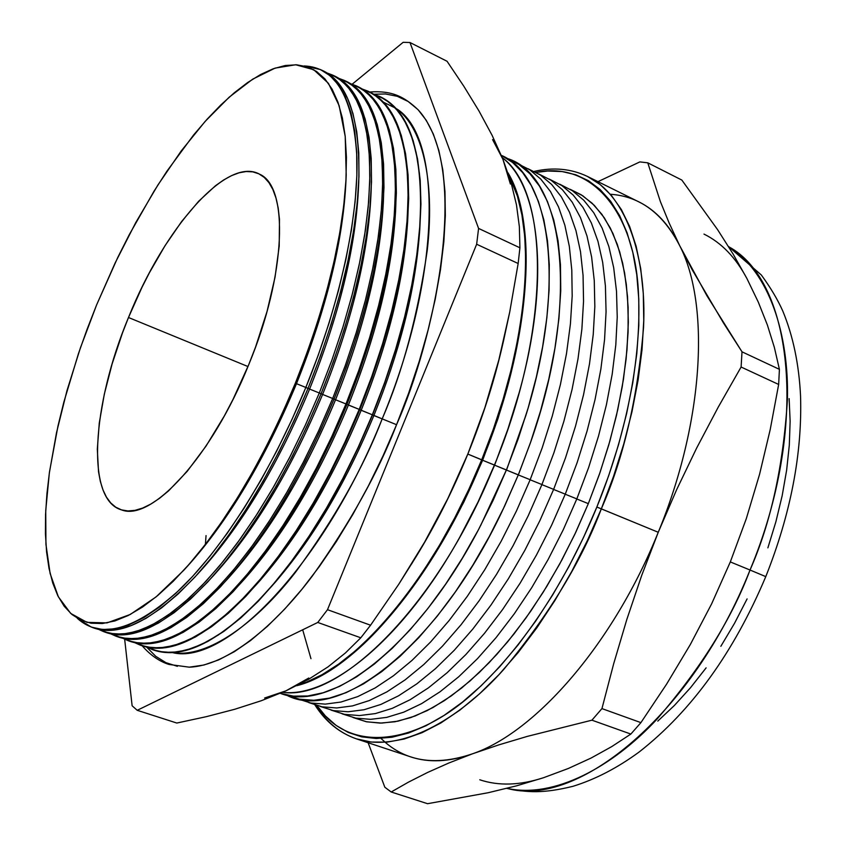 <?xml version="1.0" encoding="UTF-8"?>
<svg xmlns="http://www.w3.org/2000/svg" width="846" height="846" viewBox="0 0 846 846"><rect width="100%" height="100%" fill="white"/><g stroke="black" fill="none" stroke-linecap="round" stroke-linejoin="round"><path stroke-width="1.27" d="M356.748 86.059C385.998 99.289 398.931 141.197 395.547 211.786C391.201 270.16 375.011 334.35 346.955 404.356L359.772 409.633L372.081 377.475L382.804 345.231L391.793 313.38L398.931 282.384L404.145 252.647L407.402 224.581L408.692 198.535L408.058 174.815L405.551 153.655L401.247 135.265L395.283 119.783L387.764 107.305L378.839 97.861L368.401 91.347C398.582 105.232 411.653 148.737 407.624 221.874C402.929 279.243 386.971 341.826 359.772 409.633L372.526 414.878L384.803 382.762L395.473 350.572L404.399 318.752L411.473 287.777L416.602 258.062L419.764 230.006L420.948 203.96L420.198 180.219L417.575 159.048L413.155 140.626L407.063 125.113L399.418 112.592L390.376 103.106L379.991 96.613C411.145 111.175 424.343 156.341 419.584 232.111C414.54 288.38 398.857 349.303 372.526 414.878L382.191 418.876C441.834 275.436 442.733 135.751 395.917 108.383C425.305 128.899 434.484 188.214 427.23 250.479C417.818 315.177 402.802 371.309 382.191 418.876L396.563 424.703C433.554 341.763 472.364 169.517 418.262 109.938C404.43 96.804 392.248 90.395 369.797 92.003M383.471 102.207L395.642 108.193M610.368 194.263C639.798 196.219 662.894 213.34 679.676 245.636L669.08 222.858L660.356 201.528L647.772 162.823L681.834 180.061L647.772 162.823L639.862 161.903L597.974 181.657L639.862 161.903L647.772 162.823L660.356 201.528L669.08 222.858L679.676 245.636L692.282 269.927L723.531 323.056L742.005 351.82L779.409 369.342L778.658 384.454L770.209 429.578L759.571 474.31L746.299 518.672L730.32 561.924L750.032 570.024C809.643 427.272 793.125 281.052 728.586 246.662C769.522 271.735 789.022 334.995 787.436 399.312C783.354 465.903 770.886 522.807 750.032 570.024L730.32 561.924L711.655 603.801L690.357 644.472L666.616 684.118L640.908 722.632L630.852 734.064L611.774 746.584L591.047 758.069L568.332 768.475L543.449 777.749L516.61 785.818L488.195 792.723L427.568 803.7L391.19 791.993L427.568 803.7L488.195 792.723L516.61 785.818L543.449 777.749L568.332 768.475L591.047 758.069L611.774 746.584L630.852 734.064L591.925 720.179L527.333 736.38L498.675 744.924L472.523 753.797C535.962 732.245 613.71 643.182 658.251 532.271L641.691 575.449L626.865 619.335L613.657 663.835L601.95 708.599L640.908 722.632L601.95 708.599L591.925 720.179L630.852 734.064L640.908 722.632L666.616 684.118L690.357 644.472L711.655 603.801L730.32 561.924L746.299 518.672L759.571 474.31L770.209 429.578L778.658 384.454L741.107 367.027L778.658 384.454L779.409 369.342L742.005 351.82L741.107 367.027L718.243 407.138L696.67 448.02L676.62 489.728L658.251 532.271L596.853 507.04L608.602 475.938L618.563 444.615L626.643 413.504L632.745 383.005L636.805 353.512L638.815 325.403L638.783 298.998L636.752 274.58L632.819 252.415L627.055 232.692L619.61 215.582L610.601 201.179L600.174 189.567L588.509 180.758L575.756 174.762L562.072 171.548L547.637 171.029L536.11 172.415C593.141 160.529 634.701 214.123 638.413 292.039C642.484 369.871 619.758 450.971 596.853 507.04L601.326 508.848C623.597 458.183 637.673 397.715 643.542 327.455C646.778 259.891 628.007 196.293 587.526 176.486L600.131 184.502L611.468 195.532L621.355 209.544L629.636 226.485L636.139 246.26L640.729 268.679L643.298 293.562L643.753 320.645L642.029 349.599L638.106 380.076L631.994 411.674L623.766 443.981L613.487 476.52L601.326 508.848L658.251 532.271C703.904 421.794 710.259 304.528 679.676 245.636C669.112 224.645 655.491 210.051 638.815 201.866L587.526 176.486C571.24 168.703 553.453 167.011 534.175 171.4M510.223 376.364L498.083 418.284L482.632 460.256L467.817 454.069L481.712 459.78C529.427 344.459 537.929 224.983 508.319 173.874L517.403 196.082L521.908 214.852L524.71 236.013L525.736 259.373L524.911 284.679L522.225 311.677L517.657 340.029L511.248 369.395L503.053 399.418L493.165 429.673L481.712 459.78L482.389 460.065C530.611 343.539 538.606 223.016 507.938 172.753C531.267 215.698 532.208 282.881 510.751 374.292L498.22 417.163L482.632 460.256L497.744 419.309L510.751 374.292M346.067 178.062C343.74 238.107 327.222 306.643 296.491 383.682L295.36 383.164C262.546 461.652 225.364 524.002 183.815 570.225L156.119 596.874L130.231 614.471L106.977 622.899L86.99 622.36L70.694 613.413L58.363 596.821L50.115 573.482L45.938 544.39L45.737 510.561L49.332 473.009L56.502 432.74L66.961 390.683L80.433 347.791L96.592 304.951L117.753 257.491L129.301 234.606L153.951 191.323L166.895 171.241L193.607 134.979L207.196 119.117L220.806 104.989L234.321 92.743L247.645 82.527L260.642 74.49L273.216 68.769L285.208 65.512L296.523 64.804L306.992 66.749L316.51 71.434L324.927 78.9L332.118 89.168L337.977 102.218L342.376 117.985L345.21 136.396L346.426 157.293L345.94 180.505L343.719 205.79L339.754 232.872L334.064 261.435L326.683 291.14L317.705 321.596L307.214 352.412L295.36 383.164L282.289 413.451L268.182 442.849L253.229 470.989L237.652 497.49L221.641 522.035L205.43 544.338L189.218 564.166L173.219 581.308L157.61 595.626L142.572 607.037L128.264 615.486L114.834 620.964L102.387 623.523L91.03 623.216L80.835 620.15L71.878 614.45L64.201 606.254L57.814 595.743L52.759 583.063L49.015 568.406L46.583 551.962L45.441 533.911L45.568 514.431L46.932 493.726L49.48 471.973L57.972 426.024L63.82 402.178L78.456 353.607L87.117 329.21L96.592 304.951L115.183 262.863L135.751 222.593L157.906 185.01L181.181 151L205.123 121.433L229.16 97.205L252.711 79.154L275.119 68.103L295.698 64.761L313.707 69.71L328.428 83.32L339.14 105.655L345.221 136.46L346.204 175.037C343.328 236.076 326.376 305.459 295.36 383.164L296.491 383.682C326.662 308.113 343.148 240.56 345.961 181.033L346.194 175.238M91.336 627.108L77.272 618.278C100.917 639.862 135.244 630.133 180.261 589.102C223.735 547.045 271.46 471.476 305.84 387.457L291.944 419.531L276.896 450.611L260.917 480.221L244.251 507.949L227.162 533.414L209.882 556.308L192.677 576.359L175.767 593.353L159.376 607.153L143.704 617.675L128.92 624.887L115.183 628.811L102.62 629.519L91.336 627.108L104.671 630.27L117.256 629.572L131.014 625.659L145.819 618.458L161.501 607.946L177.914 594.156L194.834 577.183L212.06 557.144L229.351 534.27L246.45 508.806L263.117 481.088L279.095 451.489L294.144 420.43L308.039 388.356L296.491 383.682L305.84 387.457C339.87 303.957 358.503 217.634 356.917 157.916C353.533 97.861 335.978 67.204 304.222 65.956L320.433 69.562L330.088 75.728L338.474 84.96L345.454 97.258L350.9 112.592L354.675 130.855L356.684 151.931L356.853 175.608L355.119 201.644L351.46 229.742L345.877 259.542L338.432 290.664L329.189 322.654L318.276 355.077L305.84 387.457L309.594 389.075C338.95 315.621 355.193 249.517 358.344 190.741L358.746 182.302C355.479 243.225 338.58 311.91 308.039 388.356L320.475 355.997L331.378 323.584L340.61 291.584L348.044 260.473L353.607 230.672L357.255 202.575L358.968 176.539L358.789 152.862L356.748 131.786L352.951 113.512L347.484 98.178L340.483 85.869L332.076 76.626L320.433 69.562M321.406 70.017C348.044 81.417 360.481 118.842 358.746 182.302M358.514 186.585C356.018 246.101 339.711 313.602 309.594 389.075L319.302 392.988L332.108 359.529L343.265 326.038L352.602 293.023L359.994 260.98L365.366 230.408L368.666 201.718L369.892 175.291L369.089 151.466L366.318 130.474L361.697 112.529L355.32 97.766L347.346 86.26L337.945 78.033L327.254 73.073L332.457 75.019L342.239 81.248L350.762 90.533L357.89 102.874L363.463 118.25L367.365 136.544L369.501 157.642L369.787 181.33L368.158 207.365L364.605 235.452L359.116 265.242L351.746 296.333L342.567 328.29L331.706 360.671L319.302 392.988L322.612 394.426C351.143 323.119 367.153 258.485 370.643 200.555L371.108 192.01C367.481 252.161 350.804 319.397 321.089 393.728L333.493 361.411L344.343 329.041L353.512 297.083L360.872 266.004L366.35 236.214L369.892 208.127L371.51 182.091L371.204 158.392L369.057 137.306L365.134 119L359.539 103.624L352.401 91.273L343.857 81.977L332.457 75.019M333.261 75.389C360.734 87.381 373.35 126.255 371.108 192.01M370.844 196.346C367.978 255.08 351.904 321.11 322.612 394.426L332.679 398.487L345.464 365.07L356.578 331.6L365.853 298.606L373.16 266.575L378.426 236.002L381.62 207.312L382.72 180.875L381.789 157.028L378.881 136.016L374.101 118.049L367.576 103.254L359.455 91.717L349.895 83.458L339.056 78.456L344.417 80.455L354.337 86.736L362.987 96.074L370.241 108.468L375.952 123.876L379.981 142.202L382.244 163.31L382.646 187.019L381.134 213.055L377.676 241.142L372.272 270.91L364.986 301.969L355.87 333.895L345.052 366.223L332.679 398.487L335.555 399.756C363.241 330.596 379.008 267.495 382.847 210.453L383.375 201.834C379.389 261.139 362.955 326.884 334.054 399.058L346.426 366.794L357.245 334.466L366.35 302.551L373.636 271.492L379.019 241.723L382.466 213.647L383.978 187.601L383.566 163.902L381.282 142.784L377.231 124.447L371.521 109.039L364.256 96.645L355.584 87.307L344.417 80.455M345.041 80.74C373.382 93.335 386.167 133.7 383.375 201.834M383.079 206.213C379.843 264.1 364.002 328.608 335.555 399.756L345.972 403.954L358.736 370.569L369.797 337.131L379.008 304.148L386.241 272.137L391.412 241.575L394.49 212.875L395.484 186.427L394.405 162.559L391.36 141.536L386.442 123.537L379.769 108.711L371.5 97.131L361.781 88.841L350.794 83.796L356.314 85.858L366.36 92.193L375.148 101.583L382.529 114.02L388.367 129.459L392.523 147.817L394.913 168.957L395.431 192.666L394.025 218.712L390.662 246.789L385.353 276.536L378.141 307.574L369.089 339.458L358.323 371.743L345.972 403.954L346.955 404.356L359.296 372.155L370.062 339.87L379.103 307.986L386.315 276.949L391.624 247.201L394.976 219.125L396.372 193.089L395.843 169.369L393.453 148.23L389.276 129.872L383.428 114.432L376.036 101.985L367.249 92.595L356.314 85.858M395.219 216.195C391.613 273.152 376.005 336.105 348.415 405.044C375.264 338.051 390.778 276.526 394.945 220.468L395.547 211.786M407.254 226.294C403.278 282.257 387.923 343.582 361.189 410.299L359.772 409.633C331.22 478.339 298.099 535.169 260.431 580.102C211.87 634.944 171.992 656.697 140.774 645.339L152.862 648.057L165.953 647.581L180.198 643.901L195.468 636.953L211.595 626.717L228.399 613.213L245.678 596.515L263.212 576.782L280.745 554.193L298.046 529.025L314.849 501.604L330.892 472.28L345.951 441.464L359.772 409.633L359.201 409.39L371.933 376.047L382.952 342.63L392.1 309.678L399.249 277.678L404.325 247.106L407.296 218.405L408.163 191.957L406.958 168.068L403.775 147.014L398.709 128.994L391.888 114.136L383.471 102.525L373.604 94.192L362.469 89.116L368.147 91.231L378.321 97.628L387.235 107.061L394.744 119.54L400.708 135.022L405.001 153.412L407.508 174.562L408.142 198.292L406.841 224.338L403.584 252.404L398.36 282.13L391.212 313.136L382.233 344.988L371.51 377.231L359.201 409.39L345.369 441.231L330.31 472.047L314.268 501.371L297.464 528.803L280.174 553.971L262.641 576.56L245.107 596.303L227.838 612.99L211.035 626.505L194.908 636.752L179.648 643.7L165.404 647.38L152.322 647.856L140.499 645.244L134.979 642.759L146.559 646.989L159.534 647.973L173.8 645.561L189.24 639.661L205.652 630.228L222.879 617.273L240.666 600.861L258.791 581.128L276.98 558.297L294.968 532.62L312.46 504.47L329.179 474.236L344.84 442.373L359.201 409.39L348.415 405.044C319.354 474.796 285.747 531.595 247.614 575.417M152.618 649.717L146.961 647.158L158.657 651.473L171.77 652.53L186.173 650.193L201.729 644.377L218.268 635.029L235.6 622.148L253.493 605.821L271.714 586.162L289.988 563.404L308.029 537.802L325.573 509.715L342.313 479.545L357.985 447.735L372.335 414.794L358.524 446.582L343.476 477.324L327.402 506.574L310.577 533.942L293.234 559.037L275.627 581.54L258.03 601.21L240.666 617.834L223.756 631.275L207.524 641.448L192.148 648.332L177.787 651.949L164.579 652.372L152.618 649.717L164.748 652.435L177.967 652.012L192.328 648.396L207.704 641.511L223.947 631.338L240.846 617.908L258.21 601.284L275.817 581.614L293.414 559.111L310.757 534.016L327.592 506.648L343.656 477.398L358.715 446.656L372.526 414.878L385.046 381.483L396.023 348.097L405.107 315.167L412.171 283.177L417.163 252.616L420.018 223.915L420.769 197.446L419.436 173.546L416.116 152.47L410.902 134.419L403.933 119.529L395.368 107.886L385.364 99.521L374.08 94.403L379.907 96.581L390.207 103.022L399.249 112.507L406.894 125.039L412.985 140.552L417.395 158.963L420.028 180.145L420.769 203.875L419.584 229.922L416.422 257.988L411.283 287.693L404.219 318.678L395.294 350.487L384.613 382.688L372.335 414.794L361.189 410.299C387.193 345.506 402.442 285.599 406.947 230.588L407.624 221.874M419.182 236.542C414.847 291.405 399.756 351.069 373.89 415.523C399.026 352.951 414.011 294.715 418.844 240.835L419.584 232.111M518.704 394.352L507.822 429.821L494.614 465.173L482.632 460.256L494.434 465.025C551.148 328.682 549.678 192.116 502.238 157.61C540.266 187.093 550.492 281.052 519.19 392.607L507.981 428.869L494.614 465.173L507.537 430.677L519.19 392.607M525.99 415.122L506.511 470.069L494.614 465.173L506.416 469.953L518.154 438.968L528.179 407.825L536.364 376.956L542.614 346.807L546.854 317.779L549.075 290.252L549.276 264.576L547.51 241.036L543.851 219.897L538.394 201.337L531.267 185.517L522.606 172.542L512.549 162.464L501.276 155.304C550.651 175.915 566.524 284.404 526.402 413.757L506.511 470.069L526.402 413.757M530.611 442.257L518.344 474.944L506.511 470.069L518.323 474.849L530.357 442.997L540.552 410.976L548.768 379.272L554.913 348.362L558.91 318.688L560.75 290.654L560.454 264.639L558.074 240.941L553.707 219.833L547.457 201.507L539.473 186.131L529.913 173.779L518.947 164.515L506.754 158.329C563.7 174.667 581.022 299.156 530.897 441.443L518.344 474.944L530.897 441.443M530.167 479.714L542.149 447.968L552.279 416.042L560.433 384.433L566.503 353.596L570.416 323.986L572.182 296.005L571.79 270.022L569.326 246.345L564.864 225.248L558.519 206.91L550.45 191.513L540.795 179.119L529.744 169.803L517.466 163.553L529.744 169.803L540.795 179.119L550.45 191.513L558.519 206.91L564.864 225.248L569.326 246.345L571.79 270.022L572.182 296.005L570.416 323.986L566.503 353.596L560.433 384.433L552.279 416.042L542.149 447.968L530.167 479.714L516.42 511.037L501.192 541.197L484.726 569.77L467.299 596.314L449.173 620.478L430.635 641.934L411.96 660.44L393.411 675.795L375.254 687.883L357.71 696.628L340.991 702.032L325.287 704.126L310.757 703.005L297.538 698.796L310.757 703.005L325.287 704.126L340.991 702.032L357.71 696.628L375.254 687.883L393.411 675.795L411.96 660.44L430.635 641.934L449.173 620.478L467.299 596.314L484.726 569.77L501.192 541.197L516.42 511.037L530.167 479.714L518.344 474.944L530.167 479.714M541.937 484.557L553.866 452.917L563.944 421.086L572.033 389.562L578.019 358.799L581.868 329.253L583.539 301.324L583.063 275.373L580.504 251.727L575.957 230.63L569.527 212.283L561.363 196.854L551.624 184.439L540.478 175.069L528.115 168.766L540.478 175.069L551.624 184.439L561.363 196.854L569.527 212.283L575.957 230.63L580.504 251.727L583.063 275.373L583.539 301.324L581.868 329.253L578.019 358.799L572.033 389.562L563.944 421.086L553.866 452.917L541.937 484.557L528.221 515.764L513.025 545.829L496.581 574.286L479.153 600.723L461.017 624.782L442.458 646.143L423.74 664.565L405.149 679.846L386.929 691.859L369.311 700.551L352.518 705.902L336.719 707.965L322.093 706.812L308.769 702.592L322.093 706.812L336.719 707.965L352.518 705.902L369.311 700.551L386.929 691.859L405.149 679.846L423.74 664.565L442.458 646.143L461.017 624.782L479.153 600.723L496.581 574.286L513.025 545.829L528.221 515.764L541.937 484.557L530.135 479.788L541.937 484.557M553.633 489.369L565.519 457.823L575.534 426.098L583.56 394.659L589.482 363.97L593.236 334.487L594.833 306.612L594.273 280.703L591.629 257.068L586.987 235.971L580.462 217.623L572.213 202.173L562.389 189.716L551.158 180.304L538.712 173.938L551.158 180.304L562.389 189.716L572.213 202.173L580.462 217.623L586.987 235.971L591.629 257.068L594.273 280.703L594.833 306.612L593.236 334.487L589.482 363.97L583.56 394.659L575.534 426.098L565.519 457.823L553.633 489.369L539.96 520.47L524.795 550.418L508.361 578.77L490.934 605.102L472.798 629.064L454.207 650.331L435.457 668.657L416.814 683.864L398.529 695.814L380.848 704.443L363.97 709.752L348.097 711.772L333.377 710.598L319.947 706.357L333.377 710.598L348.097 711.772L363.97 709.752L380.848 704.443L398.529 695.814L416.814 683.864L435.457 668.657L454.207 650.331L472.798 629.064L490.934 605.102L508.361 578.77L524.795 550.418L539.96 520.47L553.633 489.369L541.905 484.631L553.633 489.369M565.265 494.159L577.099 462.709L587.061 431.079L595.013 399.724L600.861 369.12L604.552 339.701L606.064 311.867L605.419 285.99L602.68 262.376L597.953 241.29L591.343 222.942L583.01 207.46L573.091 194.971L561.786 185.507L549.255 179.088L561.786 185.507L573.091 194.971L583.01 207.46L591.343 222.942L597.953 241.29L602.68 262.376L605.419 285.99L606.064 311.867L604.552 339.701L600.861 369.12L595.013 399.724L587.061 431.079L577.099 462.709L565.265 494.159L551.634 525.155L536.491 554.987L520.079 583.232L502.651 609.458L484.494 633.316L465.892 654.497L447.111 672.739L428.414 687.861L410.077 699.748L392.322 708.324L375.37 713.58L359.402 715.568L344.586 714.362L331.061 710.111L344.586 714.362L359.402 715.568L375.37 713.58L392.322 708.324L410.077 699.748L428.414 687.861L447.111 672.739L465.892 654.497L484.494 633.316L502.651 609.458L520.079 583.232L536.491 554.987L551.634 525.155L565.265 494.159L553.601 489.443L565.265 494.159M576.824 498.907L588.615 467.574L598.524 436.028L606.413 404.758L612.187 374.228L615.803 344.872L617.231 317.091L616.501 291.246L613.678 267.664L608.866 246.577L602.172 228.219L593.744 212.727L583.74 200.195L572.351 190.688L559.745 184.206L572.351 190.688L583.74 200.195L593.744 212.727L602.172 228.219L608.866 246.577L613.678 267.664L616.501 291.246L617.231 317.091L615.803 344.872L612.187 374.228L606.413 404.758L598.524 436.028L588.615 467.574L576.824 498.907L563.235 529.797L548.113 559.534L531.722 587.674L514.294 613.794L496.137 637.556L477.504 658.632L458.691 676.789L439.952 691.838L421.551 703.661L403.732 712.173L386.696 717.387L370.654 719.343L355.743 718.117L342.112 713.834L355.743 718.117L370.654 719.343L386.696 717.387L403.732 712.173L421.551 703.661L439.952 691.838L458.691 676.789L477.504 658.632L496.137 637.556L514.294 613.794L531.722 587.674L548.113 559.534L563.235 529.797L576.824 498.907L565.234 494.223L576.824 498.907M588.319 503.645L600.057 472.396L609.913 440.946L617.739 409.76L623.449 379.304L626.981 350.011L628.335 322.284L627.521 296.481L624.612 272.909L619.706 251.833L612.927 233.464L604.414 217.951L594.336 205.388L582.862 195.838L570.172 189.303L581.213 194.781L592.179 203.273L601.95 214.419L610.378 228.177L617.337 244.483L622.677 263.233L626.304 284.256L628.134 307.373L628.081 332.351L626.125 358.916L622.233 386.738L616.448 415.502L608.803 444.827L599.391 474.342L588.319 503.645L576.803 498.981L588.319 503.645L575.745 532.346L561.818 560.084L546.749 586.468L530.738 611.193L513.998 633.95L496.761 654.466L479.248 672.538L461.694 687.988L444.298 700.689L427.262 710.566L410.786 717.588L395.029 721.754L380.14 723.108L366.255 721.723L353.12 717.545L366.836 721.839L381.832 723.087L397.969 721.173L415.079 716.012L432.962 707.552L451.415 695.803L470.196 680.829L489.051 662.756L507.706 641.765L525.874 618.109L543.291 592.084L559.671 564.049L574.762 534.429L588.319 503.645M750.032 570.024L765.778 576.623L750.032 570.024C731.927 618.521 700.89 668.255 656.93 719.216C612.758 766.783 554.035 798.878 506.934 788.335C577.596 808.702 692.758 714.405 750.032 570.024M703.988 234.099C721.321 242.622 735.618 257.406 746.891 278.471L733.207 254.212L717.598 229.657L681.834 180.061L717.598 229.657L733.207 254.212L746.891 278.471L758.302 302.117L746.891 278.471M128.486 317.504L247.973 366.54L128.486 317.504L122.469 332.943L112.116 363.928L104.291 394.278L99.278 423.011L97.311 449.163L98.527 471.782L100.357 481.49L103.011 489.982L106.459 497.152L110.71 502.915L115.722 507.177L121.464 509.874L127.915 510.952L135.011 510.35L142.678 508.055L150.874 504.036L159.513 498.326L168.502 490.934L187.178 471.359L206.086 446.011L224.349 415.904L232.978 399.471L248.682 364.806C212.06 456.227 151.55 521.95 121.602 509.916C85.594 499.912 91.812 405.181 128.486 317.504C163.965 228.663 226.696 155.833 259.553 174.17C289.068 186.628 286.244 274.58 248.682 364.806L255.587 346.966L267.061 311.37L275.035 277.234L279.212 246.112L279.476 219.336L278.175 207.905L275.955 197.932L272.856 189.483L268.933 182.63L264.227 177.396L258.823 173.8L252.764 171.854L246.144 171.537L239.027 172.817L231.487 175.661L223.598 179.997L215.444 185.76L198.651 201.263L181.668 221.483L165.065 245.636L149.351 272.856L141.98 287.344L128.486 317.504M510.381 184.016L502.915 159.281L492.573 139.579M264.629 698.003L285.969 690.822L308.769 678.027M415.428 557.778L428.013 536.47L449.046 496.242L467.87 453.942L483.997 410.585L497.057 367.238L502.154 346.723M103.73 631.676L116.822 634.754L129.533 634.109L143.408 630.259L158.329 623.121L174.139 612.684L190.646 598.968L207.661 582.059L224.962 562.093L242.305 539.293L259.458 513.903L276.156 486.26L292.156 456.734L307.214 425.739L321.089 393.728L319.302 392.988L305.417 425.009L290.368 456.015L274.368 485.551L257.67 513.205L240.528 538.606L223.185 561.416L205.895 581.382L188.901 598.302L172.404 612.028L156.616 622.487L141.716 629.625L127.852 633.495L115.151 634.14L103.73 631.676L98.665 629.403L109.832 633.411L122.406 634.151L136.291 631.486L151.328 625.342L167.381 615.655L184.259 602.447L201.729 585.792L219.579 565.826L237.525 542.762L255.312 516.874L272.655 488.533L289.29 458.12L304.92 426.109L319.302 392.988L309.594 389.075C277.731 465.289 241.427 525.821 200.703 570.669M116.061 636.224L128.899 639.216L141.737 638.624L155.749 634.828L170.776 627.764L186.691 617.39L203.304 603.737L220.404 586.902L237.779 567.021L255.196 544.285L272.391 518.979L289.131 491.41L305.142 461.948L320.2 431.016L334.054 399.058L332.679 398.487L318.815 430.445L303.767 461.387L287.746 490.86L271.016 518.439L253.821 543.756L236.415 566.492L219.051 586.384L201.951 603.23L185.359 616.882L169.454 627.267L154.427 634.341L140.436 638.148L127.609 638.741L116.061 636.224L110.837 633.876L122.141 637.958L134.852 638.783L148.864 636.213L164.039 630.143L180.209 620.541L197.203 607.417L214.789 590.846L232.724 570.955L250.754 547.965L268.605 522.162L286.001 493.874L302.656 463.523L318.297 431.566L332.679 398.487L322.612 394.426C291.68 468.515 256.243 527.841 216.322 572.404M128.317 640.75L140.912 643.647L153.877 643.119L168.005 639.375L183.159 632.374L199.18 622.064L215.889 608.486L233.084 591.724L250.532 571.907L268.013 549.255L285.261 524.023L302.022 496.517L318.054 467.119L333.113 436.25L346.955 404.356L345.972 403.954L332.129 435.859L317.081 466.728L301.049 496.126L284.277 523.632L267.04 548.874L249.57 571.536L232.121 591.354L214.926 608.126L198.228 621.704L182.218 632.015L167.074 639.037L152.957 642.77L140.002 643.309L128.317 640.75L122.945 638.328L134.377 642.495L147.225 643.394L161.364 640.898L176.666 634.923L192.973 625.406L210.072 612.356L227.764 595.87L245.795 576.063L263.91 553.147L281.824 527.407L299.273 499.193L315.96 468.896L331.611 436.991L345.972 403.954L335.555 399.756C305.554 471.687 271.016 529.765 231.963 573.99M137.221 710.302L132.124 705.776L124.658 639.206L132.124 705.776L137.221 710.302L176.814 723.044L137.221 710.302L317.768 622.455L360.798 637.789L370.58 625.215L327.497 609.691L317.768 622.455L137.221 710.302M503.666 340.208L501.995 347.41C493.778 382.678 482.4 418.188 467.87 453.942L484.895 407.624L498.802 360.068L503.666 340.208L509.726 312.037L518.154 263.508L519.92 247.793L519.349 226.591L519.92 247.793L478.582 228.431L409.982 42.512L447.058 61.272L409.982 42.512L403.14 42.321L352.158 84.23L403.14 42.321L409.982 42.512L478.582 228.431L476.647 244.24L518.154 263.508L519.92 247.793L478.582 228.431L476.647 244.24L327.497 609.691L370.58 625.215L398.773 584.237L424.66 542.053L447.767 498.696L467.87 453.942L484.895 407.624L498.802 360.068L509.726 312.037L518.154 263.508L476.647 244.24L327.497 609.691L317.768 622.455L360.798 637.789L345.411 652.953L360.798 637.789L370.58 625.215L398.773 584.237L415.798 557.176C435.394 525.281 452.747 490.87 467.87 453.942L447.767 498.696L424.66 542.053L411.642 563.922M519.349 226.591L516.483 204.901L511.058 182.525L502.915 159.281L492.086 135.297L478.921 110.879L463.788 86.176L447.058 61.272L463.788 86.176L478.921 110.879L492.086 135.297L502.915 159.281L511.058 182.525L516.483 204.901L519.349 226.591M176.814 723.044L206.435 716.647L234.723 709.276L261.329 700.721L285.969 690.822L308.272 679.507L328.015 666.87L345.411 652.953L328.015 666.87L308.272 679.507L285.969 690.822L261.329 700.721L234.723 709.276L206.435 716.647L176.814 723.044M391.19 791.993L384.835 787.235L368.126 742.735L384.835 787.235L391.19 791.993L408.417 782.169L391.19 791.993M779.409 369.342L774.354 347.389L767.396 325.044L758.302 302.117L767.396 325.044L774.354 347.389L779.409 369.342M314.934 704.972C325.562 721.649 339.394 732.943 356.441 738.865C399.439 753.363 458.13 720.707 503.656 669.535C549.181 614.545 581.731 560.983 601.326 508.848L587.304 540.721L571.748 571.441L554.87 600.575L536.924 627.721L518.196 652.509L498.939 674.653L479.449 693.9L459.97 710.058L440.777 723.013L422.091 732.668L404.134 739.034L387.108 742.132L371.161 742.037L356.441 738.865L410.765 756.884C428.901 762.955 449.49 761.929 472.523 753.797L448.866 762.997L427.558 772.472L408.417 782.169L427.558 772.472L448.866 762.997L472.523 753.797L498.675 744.924L527.333 736.38L591.925 720.179L601.95 708.599L613.657 663.835L626.865 619.335L641.691 575.449L658.251 532.271L676.62 489.728L696.67 448.02L718.243 407.138L741.107 367.027L742.005 351.82L706.918 295.74L679.676 245.636C710.259 304.528 703.904 421.794 658.251 532.271C613.71 643.182 535.962 732.245 472.523 753.797C437.044 765.81 407.931 761.96 385.184 742.28L380.996 738.431M189.134 667.187L203.833 665.041L218.606 659.922L234.247 651.748L250.596 640.517L267.484 626.252L284.721 609.067L302.085 589.091L319.365 566.513L336.338 541.577L352.761 514.58L368.422 485.847L383.09 455.751L396.563 424.703L408.66 393.104L419.214 361.411L428.087 330.025L435.193 299.368L440.459 269.853L443.843 241.819L445.334 215.614L444.964 191.513L442.786 169.771L438.873 150.567L433.332 134.049L426.268 120.333L418.188 109.864M417.808 109.462L408.1 101.457L397.282 96.307L385.49 93.969L373.805 94.234M146.644 647.095L155.78 656.337L165.953 662.672L177.406 666.32M767.882 547.848L775.888 521.749L782.169 495.714L786.653 470.069L789.307 445.144L790.132 421.234L789.138 398.603M657.786 721.109L674.378 705.479L690.548 687.671L706.114 667.864M720.845 646.302L734.571 623.216L747.092 598.915M543.449 777.749C519.856 785.416 498.632 786.093 479.767 779.779M356.441 738.865C339.754 733.101 326.175 721.881 315.695 705.215M596.853 507.04L583.507 537.496L568.713 566.915L552.702 594.897L535.687 621.091L517.911 645.16L499.616 666.838L481.046 685.884L462.434 702.138L444.013 715.452L425.993 725.752L408.586 733.017L391.962 737.247L376.269 738.505L361.665 736.866L348.245 732.446L336.105 725.403L325.329 715.875L317.028 705.606C349.324 754.41 417.194 745.189 475.05 691.425C533.086 637.979 573.937 563.383 596.853 507.04M302.688 629.794L310.968 658.674M502.461 510.635C438.069 647.063 338.231 723.404 286.244 694.989L299.357 699.177L313.792 700.277L329.401 698.14L346.035 692.694L363.505 683.885L381.609 671.735L400.105 656.295L418.749 637.704L437.266 616.152L455.381 591.883L472.808 565.234L489.284 536.554L504.533 506.268L518.323 474.849L502.831 509.863M479.809 527.164C417.416 647.306 329.898 713.294 280.28 693.318L293.446 696.142L307.796 695.983L323.204 692.758L339.542 686.381L356.61 676.842L374.218 664.152L392.163 648.396L410.194 629.699L428.076 608.242L445.556 584.279L462.371 558.106L478.276 530.061L493.038 500.536L506.416 469.953L480.465 525.905M459.801 537.136C403.648 638.434 330.342 698.056 282.575 692.324C341.044 701.26 439.18 603.272 494.434 465.025L478.075 501.911L459.801 537.136L478.995 500.388L494.614 465.173L478.603 501.202L460.689 535.56M440.935 544.221C391.687 624.655 343.603 671.819 296.692 685.704C354.421 671.84 434.77 578.611 482.389 460.065L462.921 503.381L440.935 544.221L464.063 501.593L482.632 460.256L463.576 502.566L442.014 542.381M205.398 544.39L206.043 535.592M142.223 645.858C150.503 655.269 159.418 661.466 168.967 664.448L189.293 667.177C227.162 665.802 274.77 626.082 312.407 575.936C350.117 522.881 378.162 472.47 396.563 424.703L382.191 418.876C363.526 467.584 334.656 518.672 295.582 572.15C256.655 622.339 207.883 658.717 172.309 652.573C225.237 666.236 323.965 564.293 382.191 418.876L373.89 415.523C346.754 480.845 315.103 534.936 278.969 577.797M276.134 581.234L281.739 574.508C316.838 531.986 347.558 478.984 373.89 415.523L372.526 414.878C344.914 481.374 312.787 536.829 276.134 581.234C226.242 638.455 185.094 661.297 152.714 649.749M260.431 580.092L266.078 573.429C302.202 530.336 333.906 475.96 361.189 410.299C333.081 477.853 300.446 533.318 263.275 576.697M244.748 578.78L250.427 572.192C287.524 528.591 320.19 472.882 348.415 405.044L346.955 404.356C317.451 475.251 283.389 533.392 244.748 578.78C197.52 631.359 158.858 652.076 128.761 640.908M229.097 577.3L234.776 570.796C272.814 526.751 306.4 469.742 335.555 399.756L334.054 399.058C303.629 472.089 268.637 531.51 229.097 577.3C183.17 627.711 145.702 647.433 116.695 636.456M213.467 575.661L219.135 569.263C258.051 524.827 292.536 466.548 322.612 394.426L321.089 393.728C289.734 468.885 253.863 529.533 213.467 575.661C168.819 623.999 132.515 642.77 104.555 631.973M197.848 573.874L203.505 567.592C243.236 522.807 278.609 463.301 309.594 389.075L308.039 388.356C275.775 465.607 239.048 527.449 197.848 573.874C154.469 620.224 119.307 638.085 92.351 627.468M183.994 570.035L187.865 565.794C228.378 520.713 264.597 460.013 296.491 383.682C263.952 461.451 227.077 522.881 185.856 567.973M297.665 685.218C355.257 670.032 434.537 577.173 481.712 459.78L468.832 489.326L454.714 517.932L439.539 545.194L423.518 570.786L406.884 594.4L389.847 615.74L372.642 634.595L355.479 650.786L338.569 664.163L322.104 674.664L306.263 682.236L297.655 685.218M728.491 246.503L761.305 274.961C770.579 287.629 777.76 299.695 782.846 311.169C793.114 336.074 799.015 364.393 800.559 396.108C802.283 453.731 790.693 513.903 765.778 576.623C733.789 652.446 691.616 710.883 639.248 751.925C617.517 767.872 595.436 779.335 573.006 786.304C542.942 793.675 527.566 792.565 506.722 788.387M141.039 645.445L140.499 645.244"/></g></svg>
